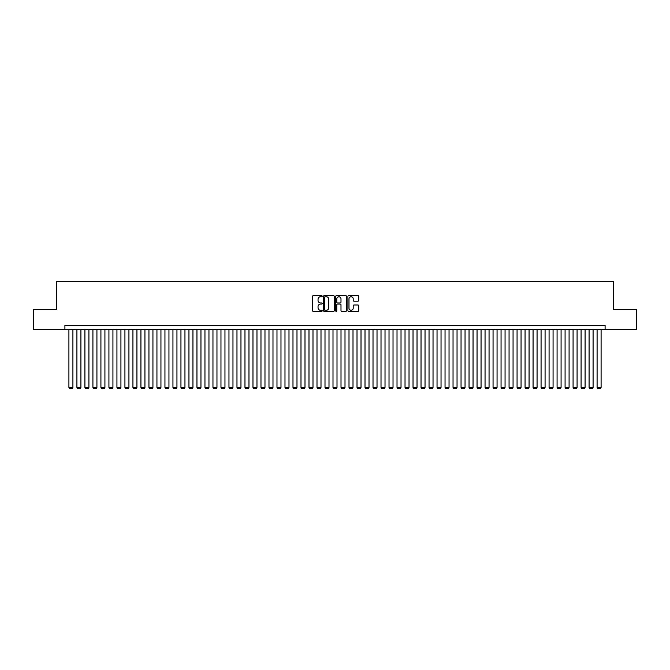 <?xml version="1.0" encoding="UTF-8"?>
<svg xmlns="http://www.w3.org/2000/svg" width="670" height="670" viewBox="0 0 670 670"><rect width="100%" height="100%" fill="white"/><g stroke="black" fill="none" stroke-linecap="round" stroke-linejoin="round"><path stroke-width="1" d="M322.195 296.207A0.553 0.553 0 0 0 321.65 295.654L313.3 295.654A0.787 0.787 0 0 0 312.513 296.442L312.513 310.578A0.787 0.787 0 0 0 313.3 311.366L321.65 311.366A0.553 0.553 0 0 0 322.195 310.813A0.553 0.553 0 0 0 321.65 310.269L320.57 310.269A2.513 2.513 0 0 1 318.049 307.748L318.049 306.575A2.513 2.513 0 0 1 320.57 304.063L321.65 304.063A0.553 0.553 0 0 0 322.195 303.51A0.553 0.553 0 0 0 321.65 302.957L320.57 302.957A2.513 2.513 0 0 1 318.049 300.445L318.049 299.264A2.513 2.513 0 0 1 320.57 296.751L321.65 296.751A0.553 0.553 0 0 0 322.195 296.207M357.956 301.19A0.787 0.787 0 0 0 358.743 300.403L358.743 296.442A0.787 0.787 0 0 0 357.956 295.654L348.685 295.654A0.787 0.787 0 0 0 347.906 296.442L347.906 310.578A0.787 0.787 0 0 0 348.685 311.366L357.956 311.366A0.787 0.787 0 0 0 358.743 310.578L358.743 305.788A0.787 0.787 0 0 0 357.956 305.001L353.986 305.001A0.787 0.787 0 0 0 353.207 305.788L353.207 308.166A2.102 2.102 0 0 1 351.105 310.269A2.102 2.102 0 0 1 349.003 308.166L349.003 298.853A2.102 2.102 0 0 1 351.105 296.751A2.102 2.102 0 0 1 353.207 298.853L353.207 300.403A0.787 0.787 0 0 0 353.986 301.19L357.956 301.19M64.906 329.514L33.5 329.514L33.5 309.515L56.506 309.515L56.506 281.5L613.494 281.5L613.494 309.515L636.5 309.515L636.5 329.514L605.094 329.514L605.094 325.519L64.906 325.519L64.906 329.514L605.094 329.514M334.313 296.442A0.787 0.787 0 0 0 333.526 295.654L324.255 295.654A0.787 0.787 0 0 0 323.476 296.442L323.476 310.578A0.787 0.787 0 0 0 324.255 311.366L333.526 311.366A0.787 0.787 0 0 0 334.313 310.578L334.313 296.442M336.474 295.654L345.745 295.654A0.787 0.787 0 0 1 346.524 296.442L346.524 310.578A0.787 0.787 0 0 1 345.745 311.366L341.775 311.366A0.787 0.787 0 0 1 340.988 310.578L340.988 304.842A0.787 0.787 0 0 0 340.201 304.063L337.571 304.063A0.787 0.787 0 0 0 336.784 304.842L336.784 310.813A0.553 0.553 0 0 1 336.24 311.366A0.553 0.553 0 0 1 335.687 310.813L335.687 296.442A0.787 0.787 0 0 1 336.474 295.654M325.126 296.751A0.553 0.553 0 0 0 324.573 297.304L324.573 309.716A0.553 0.553 0 0 0 325.126 310.269L326.265 310.269A2.513 2.513 0 0 0 328.777 307.748L328.777 299.264A2.513 2.513 0 0 0 326.265 296.751L325.126 296.751M340.988 298.895A2.102 2.102 0 0 0 338.886 296.793A2.102 2.102 0 0 0 336.784 298.895L336.784 302.17A0.787 0.787 0 0 0 337.571 302.957L340.201 302.957A0.787 0.787 0 0 0 340.988 302.17L340.988 298.895M72.913 329.514L72.913 387.461L68.91 387.461L68.91 329.514M72.913 387.461L72.31 388.5L69.513 388.5L68.91 387.461M80.919 329.514L80.919 387.461L76.916 387.461L76.916 329.514M80.919 387.461L80.316 388.5L77.511 388.5L76.916 387.461M88.917 329.514L88.917 387.461L84.914 387.461L84.914 329.514M88.917 387.461L88.314 388.5L85.517 388.5L84.914 387.461M96.924 329.514L96.924 387.461L92.921 387.461L92.921 329.514M96.924 387.461L96.321 388.5L93.524 388.5L92.921 387.461M104.922 329.514L104.922 387.461L100.919 387.461L100.919 329.514M104.922 387.461L104.327 388.5L101.522 388.5L100.919 387.461M112.928 329.514L112.928 387.461L108.925 387.461L108.925 329.514M112.928 387.461L112.326 388.5L109.528 388.5L108.925 387.461M120.927 329.514L120.927 387.461L116.932 387.461L116.932 329.514M120.927 387.461L120.332 388.5L117.526 388.5L116.932 387.461M128.933 329.514L128.933 387.461L124.93 387.461L124.93 329.514M128.933 387.461L128.33 388.5L125.533 388.5L124.93 387.461M136.931 329.514L136.931 387.461L132.936 387.461L132.936 329.514M136.931 387.461L136.337 388.5L133.531 388.5L132.936 387.461M144.938 329.514L144.938 387.461L140.935 387.461L140.935 329.514M144.938 387.461L144.335 388.5L141.537 388.5L140.935 387.461M152.936 329.514L152.936 387.461L148.941 387.461L148.941 329.514M152.936 387.461L152.341 388.5L149.536 388.5L148.941 387.461M160.942 329.514L160.942 387.461L156.939 387.461L156.939 329.514M160.942 387.461L160.339 388.5L157.542 388.5L156.939 387.461M168.949 329.514L168.949 387.461L164.946 387.461L164.946 329.514M168.949 387.461L168.346 388.5L165.54 388.5L164.946 387.461M176.947 329.514L176.947 387.461L172.944 387.461L172.944 329.514M176.947 387.461L176.344 388.5L173.547 388.5L172.944 387.461M184.954 329.514L184.954 387.461L180.95 387.461L180.95 329.514M184.954 387.461L184.351 388.5L181.553 388.5L180.95 387.461M192.952 329.514L192.952 387.461L188.948 387.461L188.948 329.514M192.952 387.461L192.349 388.5L189.551 388.5L188.948 387.461M200.958 329.514L200.958 387.461L196.955 387.461L196.955 329.514M200.958 387.461L200.355 388.5L197.558 388.5L196.955 387.461M208.956 329.514L208.956 387.461L204.953 387.461L204.953 329.514M208.956 387.461L208.362 388.5L205.556 388.5L204.953 387.461M216.963 329.514L216.963 387.461L212.96 387.461L212.96 329.514M216.963 387.461L216.36 388.5L213.562 388.5L212.96 387.461M224.961 329.514L224.961 387.461L220.966 387.461L220.966 329.514M224.961 387.461L224.366 388.5L221.561 388.5L220.966 387.461M232.967 329.514L232.967 387.461L228.964 387.461L228.964 329.514M232.967 387.461L232.364 388.5L229.567 388.5L228.964 387.461M240.966 329.514L240.966 387.461L236.971 387.461L236.971 329.514M240.966 387.461L240.371 388.5L237.565 388.5L236.971 387.461M248.972 329.514L248.972 387.461L244.969 387.461L244.969 329.514M248.972 387.461L248.369 388.5L245.572 388.5L244.969 387.461M256.97 329.514L256.97 387.461L252.975 387.461L252.975 329.514M256.97 387.461L256.375 388.5L253.57 388.5L252.975 387.461M264.977 329.514L264.977 387.461L260.973 387.461L260.973 329.514M264.977 387.461L264.374 388.5L261.576 388.5L260.973 387.461M272.983 329.514L272.983 387.461L268.98 387.461L268.98 329.514M272.983 387.461L272.38 388.5L269.575 388.5L268.98 387.461M280.981 329.514L280.981 387.461L276.978 387.461L276.978 329.514M280.981 387.461L280.378 388.5L277.581 388.5L276.978 387.461M288.988 329.514L288.988 387.461L284.984 387.461L284.984 329.514M288.988 387.461L288.385 388.5L285.588 388.5L284.984 387.461M296.986 329.514L296.986 387.461L292.983 387.461L292.983 329.514M296.986 387.461L296.391 388.5L293.586 388.5L292.983 387.461M304.992 329.514L304.992 387.461L300.989 387.461L300.989 329.514M304.992 387.461L304.389 388.5L301.592 388.5L300.989 387.461M312.991 329.514L312.991 387.461L308.987 387.461L308.987 329.514M312.991 387.461L312.396 388.5L309.59 388.5L308.987 387.461M320.997 329.514L320.997 387.461L316.994 387.461L316.994 329.514M320.997 387.461L320.394 388.5L317.597 388.5L316.994 387.461M328.995 329.514L328.995 387.461L325 387.461L325 329.514M328.995 387.461L328.401 388.5L325.595 388.5L325 387.461M337.002 329.514L337.002 387.461L332.998 387.461L332.998 329.514M337.002 387.461L336.399 388.5L333.601 388.5L332.998 387.461M345 329.514L345 387.461L341.005 387.461L341.005 329.514M345 387.461L344.405 388.5L341.599 388.5L341.005 387.461M353.006 329.514L353.006 387.461L349.003 387.461L349.003 329.514M353.006 387.461L352.403 388.5L349.606 388.5L349.003 387.461M361.013 329.514L361.013 387.461L357.01 387.461L357.01 329.514M361.013 387.461L360.41 388.5L357.604 388.5L357.01 387.461M369.011 329.514L369.011 387.461L365.008 387.461L365.008 329.514M369.011 387.461L368.408 388.5L365.611 388.5L365.008 387.461M377.017 329.514L377.017 387.461L373.014 387.461L373.014 329.514M377.017 387.461L376.414 388.5L373.609 388.5L373.014 387.461M385.016 329.514L385.016 387.461L381.012 387.461L381.012 329.514M385.016 387.461L384.413 388.5L381.615 388.5L381.012 387.461M393.022 329.514L393.022 387.461L389.019 387.461L389.019 329.514M393.022 387.461L392.419 388.5L389.622 388.5L389.019 387.461M401.02 329.514L401.02 387.461L397.017 387.461L397.017 329.514M401.02 387.461L400.425 388.5L397.62 388.5L397.017 387.461M409.027 329.514L409.027 387.461L405.023 387.461L405.023 329.514M409.027 387.461L408.424 388.5L405.626 388.5L405.023 387.461M417.025 329.514L417.025 387.461L413.03 387.461L413.03 329.514M417.025 387.461L416.43 388.5L413.625 388.5L413.03 387.461M425.031 329.514L425.031 387.461L421.028 387.461L421.028 329.514M425.031 387.461L424.428 388.5L421.631 388.5L421.028 387.461M433.029 329.514L433.029 387.461L429.034 387.461L429.034 329.514M433.029 387.461L432.435 388.5L429.629 388.5L429.034 387.461M441.036 329.514L441.036 387.461L437.033 387.461L437.033 329.514M441.036 387.461L440.433 388.5L437.636 388.5L437.033 387.461M449.034 329.514L449.034 387.461L445.039 387.461L445.039 329.514M449.034 387.461L448.439 388.5L445.634 388.5L445.039 387.461M457.041 329.514L457.041 387.461L453.037 387.461L453.037 329.514M457.041 387.461L456.438 388.5L453.64 388.5L453.037 387.461M465.047 329.514L465.047 387.461L461.044 387.461L461.044 329.514M465.047 387.461L464.444 388.5L461.638 388.5L461.044 387.461M473.045 329.514L473.045 387.461L469.042 387.461L469.042 329.514M473.045 387.461L472.442 388.5L469.645 388.5L469.042 387.461M481.052 329.514L481.052 387.461L477.048 387.461L477.048 329.514M481.052 387.461L480.449 388.5L477.651 388.5L477.048 387.461M489.05 329.514L489.05 387.461L485.046 387.461L485.046 329.514M489.05 387.461L488.447 388.5L485.649 388.5L485.046 387.461M497.056 329.514L497.056 387.461L493.053 387.461L493.053 329.514M497.056 387.461L496.453 388.5L493.656 388.5L493.053 387.461M505.054 329.514L505.054 387.461L501.051 387.461L501.051 329.514M505.054 387.461L504.46 388.5L501.654 388.5L501.051 387.461M513.061 329.514L513.061 387.461L509.058 387.461L509.058 329.514M513.061 387.461L512.458 388.5L509.661 388.5L509.058 387.461M521.059 329.514L521.059 387.461L517.064 387.461L517.064 329.514M521.059 387.461L520.464 388.5L517.659 388.5L517.064 387.461M529.066 329.514L529.066 387.461L525.062 387.461L525.062 329.514M529.066 387.461L528.462 388.5L525.665 388.5L525.062 387.461M537.064 329.514L537.064 387.461L533.069 387.461L533.069 329.514M537.064 387.461L536.469 388.5L533.663 388.5L533.069 387.461M545.07 329.514L545.07 387.461L541.067 387.461L541.067 329.514M545.07 387.461L544.467 388.5L541.67 388.5L541.067 387.461M553.068 329.514L553.068 387.461L549.073 387.461L549.073 329.514M553.068 387.461L552.474 388.5L549.668 388.5L549.073 387.461M561.075 329.514L561.075 387.461L557.072 387.461L557.072 329.514M561.075 387.461L560.472 388.5L557.674 388.5L557.072 387.461M569.081 329.514L569.081 387.461L565.078 387.461L565.078 329.514M569.081 387.461L568.478 388.5L565.673 388.5L565.078 387.461M577.079 329.514L577.079 387.461L573.076 387.461L573.076 329.514M577.079 387.461L576.476 388.5L573.679 388.5L573.076 387.461M585.086 329.514L585.086 387.461L581.083 387.461L581.083 329.514M585.086 387.461L584.483 388.5L581.686 388.5L581.083 387.461M593.084 329.514L593.084 387.461L589.081 387.461L589.081 329.514M593.084 387.461L592.489 388.5L589.684 388.5L589.081 387.461M601.091 329.514L601.091 387.461L597.087 387.461L597.087 329.514M601.091 387.461L600.488 388.5L597.69 388.5L597.087 387.461"/></g></svg>
